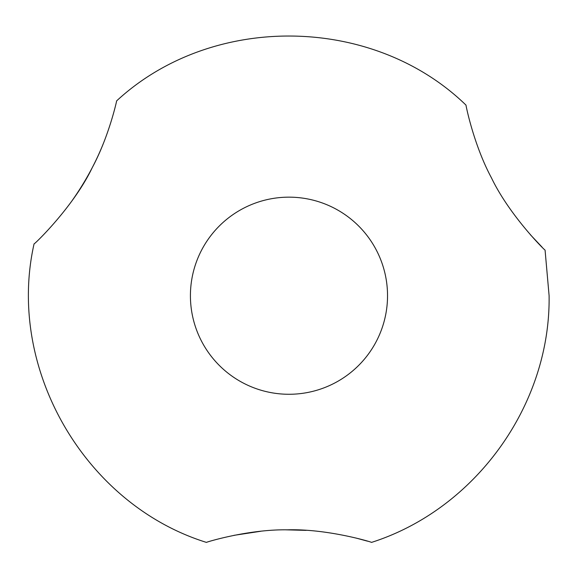 <?xml version="1.0" encoding="UTF-8"?>
<svg xmlns="http://www.w3.org/2000/svg" width="578" height="578" viewBox="0 0 578 578"><rect width="100%" height="100%" fill="white"/><g stroke="black" fill="none" stroke-linecap="round" stroke-linejoin="round"><path stroke-width="0.87" d="M387.535 295.712A98.556 98.556 0 0 0 239.697 210.363A98.556 98.556 0 0 0 239.697 381.068A98.556 98.556 0 0 0 387.535 295.712M34.066 243.873C34.203 244.624 73.695 206.678 92.242 167.671C109.047 136.408 116.901 100.24 116.626 100.883C211.916 12.752 372.904 14.717 466.013 105.131C465.673 104.502 473.592 144.71 491.488 177.923C509.435 215.348 545.04 250.722 545.068 250.079L549.1 295.712C550.69 404.831 475.521 509.261 371.531 542.395C372.254 542.229 327.488 528.61 287.389 529.831C248.222 529.188 205.782 542.28 206.425 542.395C84.67 504.507 6.004 368.28 34.066 243.873M104.965 139.385C96.866 160.633 85.876 181.116 71.983 200.826M542.063 247.124L530.337 234.675M233.967 535.336L260.765 531.261M286.327 529.838L306.196 530.366M356.323 538.125L367.507 541.174"/></g></svg>
